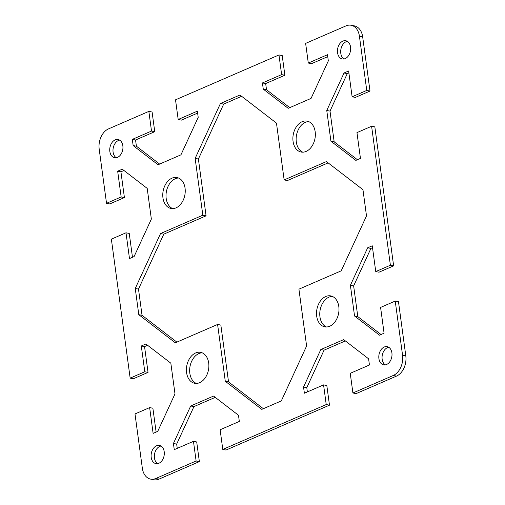 <?xml version="1.0" encoding="UTF-8"?>
<svg xmlns="http://www.w3.org/2000/svg" width="505" height="505" viewBox="0 0 505 505"><rect width="100%" height="100%" fill="white"/><g stroke="black" fill="none" stroke-linecap="round" stroke-linejoin="round"><path stroke-width="0.76" d="M308.656 121.579A15.756 11.041 -79.2 0 0 296.302 141.987A15.756 11.041 -79.2 0 0 302.823 152.182M293.058 141.368A15.756 11.041 100.8 0 1 307.065 121.093A15.756 11.041 100.8 0 1 315.177 131.773A15.756 11.041 100.8 0 1 301.169 152.043A15.756 11.041 100.8 0 1 293.058 141.368M202.177 352.818A15.756 11.041 -79.2 0 0 189.823 373.227A15.756 11.041 -79.2 0 0 196.344 383.421M186.579 372.608A15.756 11.041 100.8 0 1 200.586 352.338A15.756 11.041 100.8 0 1 208.698 363.013A15.756 11.041 100.8 0 1 194.69 383.289A15.756 11.041 100.8 0 1 186.579 372.608M178.543 178.019A15.756 11.041 -79.2 0 0 166.189 198.427A15.756 11.041 -79.2 0 0 172.71 208.622M162.945 197.809A15.756 11.041 100.8 0 1 176.952 177.533A15.756 11.041 100.8 0 1 185.064 188.214A15.756 11.041 100.8 0 1 171.056 208.489A15.756 11.041 100.8 0 1 162.945 197.809M332.29 296.378A15.756 11.041 -79.2 0 0 319.936 316.786A15.756 11.041 -79.2 0 0 326.457 326.981M316.692 316.168A15.756 11.041 100.8 0 1 330.699 295.892A15.756 11.041 100.8 0 1 338.811 306.573A15.756 11.041 100.8 0 1 324.803 326.849A15.756 11.041 100.8 0 1 316.692 316.168M388.711 347.263A9.267 6.496 -79.2 0 0 382.152 359.194A9.267 6.496 -79.2 0 0 385.353 364.869M378.901 358.575A9.267 6.496 100.8 0 1 387.146 346.651A9.267 6.496 100.8 0 1 391.912 352.932A9.267 6.496 100.8 0 1 383.674 364.863A9.267 6.496 100.8 0 1 378.901 358.575M347.352 41.359A9.267 6.496 -79.2 0 0 346.114 41.732A9.267 6.496 -79.2 0 0 340.78 50.115A9.267 6.496 -79.2 0 0 343.993 58.965M345.231 58.593A9.267 6.496 100.8 0 1 342.314 58.959A9.267 6.496 100.8 0 1 337.441 50.677A9.267 6.496 100.8 0 1 342.87 41.113A9.267 6.496 100.8 0 1 345.786 40.747A9.267 6.496 100.8 0 1 350.653 49.029A9.267 6.496 100.8 0 1 345.231 58.593M161.007 446.035A9.267 6.496 -79.2 0 0 159.769 446.407A9.267 6.496 -79.2 0 0 154.435 454.79A9.267 6.496 -79.2 0 0 157.648 463.64M156.525 445.789A9.267 6.496 100.8 0 1 159.441 445.423A9.267 6.496 100.8 0 1 164.308 453.705A9.267 6.496 100.8 0 1 158.886 463.268A9.267 6.496 100.8 0 1 155.969 463.634A9.267 6.496 100.8 0 1 151.096 455.352A9.267 6.496 100.8 0 1 156.525 445.789M119.647 140.131A9.267 6.496 -79.2 0 0 113.088 152.068A9.267 6.496 -79.2 0 0 116.289 157.737M122.848 145.806A9.267 6.496 100.8 0 1 114.61 157.73A9.267 6.496 100.8 0 1 109.837 151.45A9.267 6.496 100.8 0 1 118.082 139.519A9.267 6.496 100.8 0 1 122.848 145.806M362.672 36.859A16.217 11.369 -79.2 0 0 354.321 25.869L351.076 25.25A16.217 11.369 100.8 0 1 359.427 36.24L366.756 90.433L370.001 91.052L362.672 36.859L359.427 36.24M327.745 56.636L311.541 63.668L308.296 63.049L305.639 43.386L345.976 25.888A16.217 11.369 100.8 0 1 351.076 25.25M370.001 91.052L355.362 97.402L352.118 96.783L366.756 90.433M348.886 72.909L347.276 73.61L330.011 111.106L334.165 141.823L357.407 159.719M393.635 265.851L374.843 126.881L371.598 126.263L390.39 265.232L393.635 265.851L378.996 272.201L375.752 271.583L390.39 265.232M372.52 247.715L370.91 248.416L353.645 285.912L357.799 316.622L381.041 334.518M405.805 355.873L398.477 301.687L395.232 301.068L402.561 355.255A16.217 11.369 100.8 0 1 393.243 375.493L352.907 392.985L356.151 393.603L396.488 376.111A16.217 11.369 -79.2 0 0 405.805 355.873L402.561 355.255M345.357 340.919L324.058 350.161L306.794 387.657L307.368 391.918M326.23 404.555L323.572 384.892L326.817 385.511L329.481 405.174L326.23 404.555L222.787 449.431L226.038 450.043L329.481 405.174M215.244 397.366L193.939 406.601L176.674 444.097L177.255 448.364M196.117 460.996L193.459 441.332L196.704 441.951L199.361 461.614L196.117 460.996L155.78 478.494A16.217 11.369 100.8 0 1 150.679 479.131A16.217 11.369 100.8 0 1 142.328 468.141L134.999 413.948L149.638 407.598L153.122 433.385L157.724 431.39L174.989 393.894L170.835 363.177L145.907 343.987L141.305 345.982L144.79 371.768L130.157 378.119L111.365 239.149L126.004 232.799L129.488 258.579L134.09 256.584L151.355 219.088L147.201 188.378L122.273 169.188L117.671 171.182L121.156 196.963L106.523 203.313L99.195 149.126A16.217 11.369 100.8 0 1 108.512 128.889L148.849 111.397L152.093 112.015L154.751 131.679L135.561 140.005L136.394 146.185L159.643 164.081M150.679 479.131L153.924 479.75A16.217 11.369 -79.2 0 0 159.024 479.112L199.361 461.614M149.638 407.598L152.882 408.217L156.114 432.091M147.593 345.281L144.556 346.6L148.041 372.387L133.402 378.737L130.157 378.119M126.004 232.799L129.248 233.417L132.48 257.285M123.959 170.482L120.922 171.801L124.407 197.581L109.768 203.932L106.523 203.313M197.632 113.082L181.428 120.108L178.183 119.489L197.373 111.163L198.206 117.343L180.941 154.839L158.078 164.756L133.15 145.566L132.316 139.386L151.506 131.06L148.849 111.397M308.296 63.049L327.486 54.723L328.326 60.903L311.061 98.399L288.197 108.316L263.269 89.126L262.43 82.946L281.626 74.62L278.962 54.957L282.213 55.569L284.87 75.239L265.674 83.565L266.514 89.738L289.756 107.634M241.643 96.303L223.683 104.093L198.396 159.012L206.078 215.824L163.79 234.162L138.496 289.087L142.044 315.303L176.876 342.119M217.598 324.456L175.311 342.8L138.799 314.684L135.252 288.469L160.54 233.544L202.827 215.206L195.151 158.393L220.439 103.474L239.957 95.003L276.469 123.119L284.151 179.925L326.438 161.581L362.956 189.697L366.504 215.913L341.21 270.838L298.922 289.176L306.604 345.988L281.317 400.907L261.798 409.378L225.28 381.262L217.598 324.456L220.849 325.075L228.531 381.881L263.357 408.697M328.124 162.881L287.402 180.544L284.151 179.925M178.183 119.489L175.519 99.826L278.962 54.957M193.459 441.332L174.263 449.658L173.43 443.478L190.694 405.982L213.558 396.065L238.486 415.262L239.326 421.435L220.13 429.761L222.787 449.431M323.572 384.892L304.382 393.218L303.543 387.038L320.814 349.542L343.671 339.625L368.606 358.815L369.439 364.995L350.249 373.321L352.907 392.985M395.232 301.068L380.593 307.419L384.078 333.199L379.482 335.194L354.548 316.004L350.401 285.293L367.665 247.797L372.261 245.802L375.752 271.583M371.598 126.263L356.959 132.613L360.444 158.4L355.848 160.394L330.914 141.204L326.767 110.488L344.031 72.991L348.627 70.997L352.118 96.783M206.078 215.824L202.827 215.206M198.396 159.012L195.151 158.393M223.683 104.093L220.439 103.474M163.79 234.162L160.54 233.544M142.044 315.303L138.799 314.684M138.496 289.087L135.252 288.469M228.531 381.881L225.28 381.262M136.394 146.185L133.15 145.566M135.561 140.005L132.316 139.386M154.751 131.679L151.506 131.06M266.514 89.738L263.269 89.126M265.674 83.565L262.43 82.946M284.87 75.239L281.626 74.62M193.939 406.601L190.694 405.982M176.674 444.097L173.43 443.478M306.794 387.657L303.543 387.038M324.058 350.161L320.814 349.542M124.407 197.581L121.156 196.963M120.922 171.801L117.671 171.182M148.041 372.387L144.79 371.768M144.556 346.6L141.305 345.982M347.276 73.61L344.031 72.991M334.165 141.823L330.914 141.204M330.011 111.106L326.767 110.488M353.645 285.912L350.401 285.293M370.91 248.416L367.665 247.797M357.799 316.622L354.548 316.004M159.024 479.112L155.78 478.494M393.243 375.493L396.488 376.111"/></g></svg>
